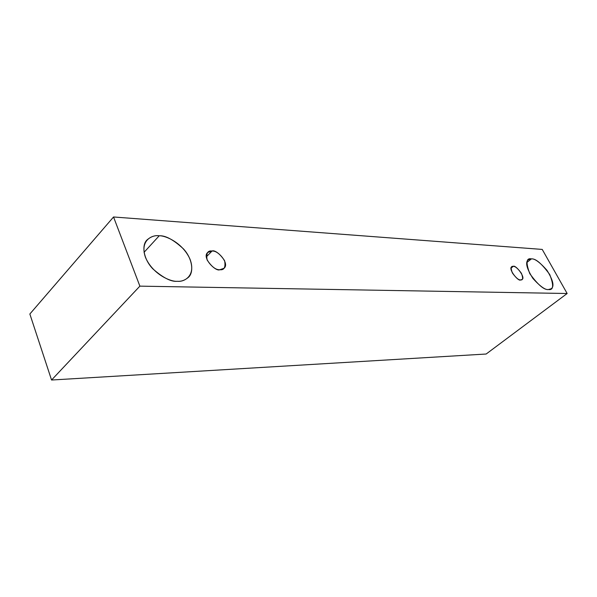 <?xml version="1.0" encoding="UTF-8"?>
<svg xmlns="http://www.w3.org/2000/svg" width="597" height="597" viewBox="0 0 597 597"><rect width="100%" height="100%" fill="white"/><g stroke="black" fill="none" stroke-linecap="round" stroke-linejoin="round"><path stroke-width="0.9" d="M51.558 380.02L486.152 354.021L567.15 293.508L139.877 286.142L51.558 380.02L139.877 286.142L113.542 216.98L542.225 249.419L567.15 293.508L486.152 354.021L51.558 380.02L29.85 314.007L113.542 216.98L29.85 314.007L51.558 380.02M139.877 286.142L567.15 293.508L542.225 249.419L113.542 216.98L139.877 286.142M531.397 258.889C535.643 258.419 541.755 263.628 549.718 274.523C553.956 285.351 553.546 290.351 548.494 289.523C544.24 290.202 538.001 284.918 529.8 273.672C525.688 262.702 526.218 257.777 531.397 258.889L528.308 259.717C525.076 262.255 526.629 268.523 532.979 278.523C540.248 286.493 545.419 290.164 548.494 289.523L551.262 288.732C554.523 286.291 553.068 280.12 546.904 270.217C539.755 262.187 534.584 258.411 531.397 258.889L526.8 262.523L531.397 258.889M159.22 235.778C165.712 235.479 182.801 242.934 190.033 259.232C196.137 275.545 184.488 282.224 177.331 281.284C170.958 282 152.772 274.463 145.452 257.337C139.586 240.352 152.25 234.576 159.22 235.778C155.004 235.173 150.929 236.576 146.996 239.972C141.519 244.934 143.28 258.971 152.869 268.881C163.108 277.851 171.257 281.985 177.331 281.284C181.175 281.627 184.861 280.314 188.383 277.351C193.95 272.635 192.749 259.023 183.54 248.971C173.6 239.77 165.488 235.375 159.22 235.778L144.049 252.33L159.22 235.778M212.039 251.031C215.935 250.77 220.129 253.994 224.614 260.702C225.748 267.307 224.159 270.307 219.86 269.717C215.92 270.053 211.666 266.799 207.107 259.956C206.062 253.307 207.711 250.33 212.039 251.031L207.644 252.509C201.54 257.71 215.95 272.105 219.86 269.717L224.062 268.277C230.226 263.225 216.054 248.762 212.039 251.031L206.316 256.889L212.039 251.031M513.219 266.381C515.166 266.158 517.897 268.463 521.427 273.322C523.211 278.112 522.942 280.314 520.636 279.911C518.689 280.18 515.927 277.851 512.36 272.933C510.599 268.105 510.89 265.926 513.219 266.381L511.801 266.777C507.689 268.568 518.502 282.068 520.636 279.911L521.994 279.523C526.114 277.792 515.42 264.307 513.219 266.381L511.099 268.075L513.219 266.381"/></g></svg>
